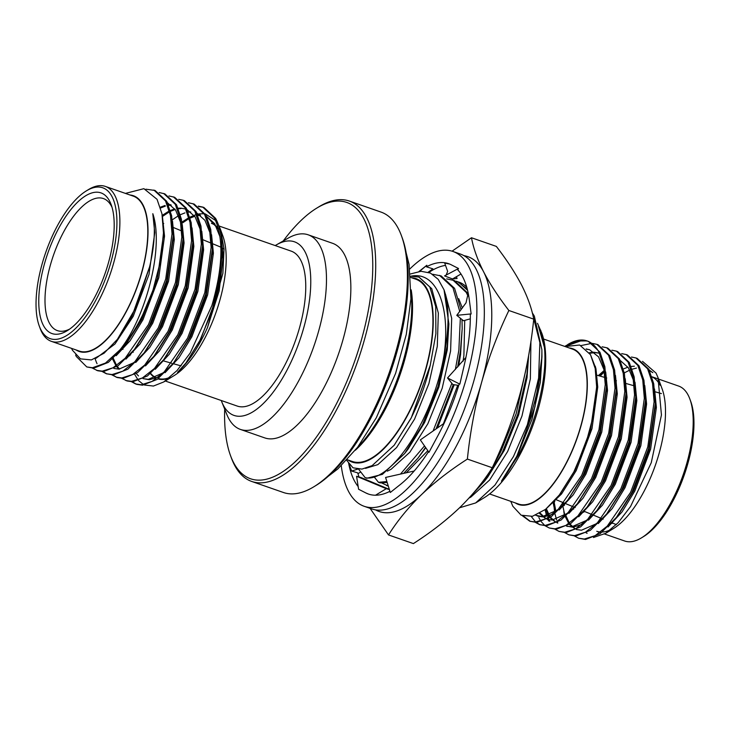 <?xml version="1.0" encoding="UTF-8"?>
<svg xmlns="http://www.w3.org/2000/svg" width="730" height="730" viewBox="0 0 730 730"><rect width="100%" height="100%" fill="white"/><g stroke="black" fill="none" stroke-linecap="round" stroke-linejoin="round"><path stroke-width="1.09" d="M411.182 289.856A105.777 43.134 109.2 0 1 384.345 410.99A105.777 43.134 109.2 0 1 355.318 450.264M357.39 447.572A107.94 44.019 -70.8 0 0 383.004 411.346A107.94 44.019 -70.8 0 0 411.136 293.259M401.454 235.754L402.312 238.099A146.292 59.659 109.2 0 1 369.207 421.246A146.292 59.659 109.2 0 1 316.218 485.322L314.092 486.627A148.455 60.535 -70.8 0 0 367.856 421.602A148.455 60.535 -70.8 0 0 401.454 235.754A148.455 60.535 -70.8 0 0 381.06 212.101L349.36 201.06A148.455 60.535 109.2 0 1 336.156 410.561A148.455 60.535 109.2 0 1 251.713 481.453A148.455 60.535 109.2 0 1 231.319 457.801L230.461 455.456A146.292 59.659 -70.8 0 0 333.783 408.909A146.292 59.659 -70.8 0 0 372.19 251.713A146.292 59.659 -70.8 0 0 316.565 208.232A146.292 59.659 -70.8 0 0 283.267 240.937M251.713 481.453L283.413 492.495A148.455 60.535 -70.8 0 0 314.092 486.627M224.685 409.147A146.292 59.659 -70.8 0 0 230.461 455.456M222.112 234.941A82.034 33.452 -70.8 0 0 221.026 232.587A82.034 33.452 -70.8 0 0 220.104 230.936M218.416 228.499A82.034 33.452 -70.8 0 0 211.417 223.353M219.036 226.008L291.197 251.138A82.034 33.452 109.2 0 1 300.806 260.373A82.034 33.452 109.2 0 1 290.303 353.685A82.034 33.452 109.2 0 1 237.241 406.072L165.281 381.014M221.217 232.231A82.463 33.626 109.2 0 1 221.619 233.034M220.469 229.448L222.896 236.082A82.463 33.626 109.2 0 1 216.199 311.883A82.463 33.626 109.2 0 1 174.361 375.439L163.757 381.945L177.071 370.53L190.229 352.973L211.873 305.596A94.553 38.562 -70.8 0 0 221.546 239.933L222.093 253.283L219.182 282.182L211.481 312.413L199.865 340.499L185.904 363.038L177.536 372.355C188.641 362.116 198.615 347.206 207.466 327.615L222.878 273.349L224.037 248.802L220.469 229.448L218.626 225.178M169.241 378.012A82.463 33.626 109.2 0 1 157.89 378.879M155.134 377.72A82.463 33.626 109.2 0 1 150.426 373.687M134.813 374.636L138.079 379.974M138.627 380.631L143.463 384.555M144.412 385.011L153.428 386.051L163.766 381.945M202.73 207.064L203.935 207.493L215.596 218.343C218.662 224.083 220.652 231.282 221.546 239.933M198.25 206.152L202.73 207.074L214.392 217.923C223.845 237.907 223.006 267.134 211.873 305.596M188.477 202.748L194.162 204.09L205.823 214.939L210.742 229.475L212.321 249.414L205.76 294.035L188.787 338.583L173.448 363.102L157.187 379.39L142.551 385.185L136.848 384.372M136.254 384.153L132.276 381.79M192.957 203.67L204.619 214.52L209.528 229.056L211.125 247.406L204.811 292.639L187.573 338.154L164.268 371.853L152.15 381.379L141.337 384.765L135.643 383.953L131.601 381.79M184.398 200.686L196.051 211.536L200.969 226.081L202.557 246.01L195.987 290.631L179.014 335.179L163.684 359.698L147.414 375.987L132.778 381.781L127.084 380.969L121.828 378.386M178.704 199.345L183.184 200.266L194.846 211.116L199.755 225.652L201.352 244.002L195.038 289.235L177.81 334.751L154.495 368.449L142.377 377.976L131.573 381.361L125.87 380.549M168.94 195.941L174.625 197.282L186.287 208.132L191.196 222.677L192.784 242.615L186.214 287.237L169.241 331.776L153.911 356.295L137.642 372.583L123.005 378.377L117.311 377.565L112.064 374.983M116.709 377.346L112.739 374.992M173.411 196.863L185.073 207.712L189.992 222.249L191.579 240.599L185.265 285.832L168.037 331.356L144.722 365.046L132.605 374.581L121.8 377.957L116.097 377.145M159.167 192.537L164.852 193.879L176.514 204.728L181.423 219.274L183.011 239.212L176.45 283.833L159.468 328.372L144.138 352.891L127.869 369.179L113.232 374.974L106.334 373.742M106.945 373.942L102.966 371.588M163.648 193.459L175.3 204.309L180.219 218.854L181.816 237.195L175.492 282.428L158.264 327.952L134.95 361.642L122.832 371.178L112.028 374.554L106.325 373.742L102.291 371.579M145.891 189.198L155.079 190.475L166.741 201.325L171.65 215.87L173.238 235.808L166.677 280.429L149.705 324.969L134.366 349.488L118.105 365.776L103.468 371.57L97.765 370.758L92.518 368.175M153.875 190.055L165.528 200.905L170.446 215.45L172.043 233.801L165.719 279.024L148.491 324.549L125.186 358.238L113.059 367.774L102.255 371.15L96.561 370.338M198.797 206.535L203.323 207.293M97.053 363.723L96.415 362.317M96.342 362.144L95.082 358.713M125.423 193.404L143.91 188.668L157.041 199.317L161.96 213.762L163.465 232.916L160.6 260.692L152.908 290.449A94.553 38.562 109.2 0 1 120.003 349.825L105.476 363.065L92.482 367.747L86.788 366.935L76.303 356.495L75.628 354.999M76.039 349.935A82.463 33.626 -70.8 0 0 130.789 302.585A82.463 33.626 -70.8 0 0 143.043 205.002A82.463 33.626 -70.8 0 0 129.995 195.001M120.003 349.825C145.836 317.495 164.305 247.342 152.807 213.689C155.6 228.125 154.541 245.818 149.623 266.76L136.537 306.5L117.43 339.304L104.098 353.201L91.378 359.926L80.483 358.868L72.443 350.236L71.558 348.374M51.365 341.339L79.278 351.066A82.034 33.452 -70.8 0 0 132.349 298.67A82.034 33.452 -70.8 0 0 142.852 205.367A82.034 33.452 -70.8 0 0 133.243 196.124L105.321 186.405A82.034 33.452 109.2 0 1 114.929 195.64A82.034 33.452 109.2 0 1 104.426 288.952A82.034 33.452 109.2 0 1 51.365 341.339A82.034 33.452 109.2 0 1 41.756 332.104A82.034 33.452 109.2 0 1 40.095 328.272L39.237 325.927A79.871 32.576 -70.8 0 0 40.853 329.659A79.871 32.576 -70.8 0 0 95.648 300.514A79.871 32.576 -70.8 0 0 112.101 196.79A79.871 32.576 -70.8 0 0 86.24 190.95A79.871 32.576 -70.8 0 0 45.716 252.507A79.871 32.576 -70.8 0 0 39.237 325.927M43.262 325.169A74.478 30.368 109.2 0 1 58.61 228.454A74.478 30.368 109.2 0 1 109.692 201.279A74.478 30.368 109.2 0 1 111.206 204.756A74.478 30.368 109.2 0 1 105.166 273.212A74.478 30.368 109.2 0 1 67.37 330.617A74.478 30.368 109.2 0 1 43.262 325.169M112.055 207.384A69.916 28.516 -70.8 0 0 111.59 206.435A69.916 28.516 -70.8 0 0 104.025 198.797A69.916 28.516 -70.8 0 0 58.5 242.479A69.916 28.516 -70.8 0 0 49.22 322.751A69.916 28.516 -70.8 0 0 58.044 330.827A69.916 28.516 -70.8 0 0 69.669 329.084M224.064 249.386A62.689 25.568 -70.8 0 0 222.048 247.808M220.843 247.16A62.689 25.568 -70.8 0 0 220.515 247.014L212.266 243.601M221.263 400.514A91.916 37.485 -70.8 0 0 221.82 401.965A91.916 37.485 -70.8 0 0 286.269 371.524A91.916 37.485 -70.8 0 0 310.478 273.586A91.916 37.485 -70.8 0 0 276.56 244.778A91.916 37.485 -70.8 0 0 275.228 245.572M221.82 401.965L226.775 414.348A103.04 42.021 -70.8 0 0 240.416 429.423A103.04 42.021 -70.8 0 0 299.026 380.221A103.04 42.021 -70.8 0 0 308.188 234.814A103.04 42.021 -70.8 0 0 288.14 238.153L276.56 244.778M240.416 429.423L264.789 437.909A103.04 42.021 -70.8 0 0 323.399 388.716A103.04 42.021 -70.8 0 0 332.57 243.3L308.188 234.814M347.27 459.717L352.316 461.479A96.506 39.356 -70.8 0 0 407.212 415.397A96.506 39.356 -70.8 0 0 415.799 279.207L410.753 277.446M348.037 459.982A97.145 39.612 -70.8 0 0 407.367 415.698A97.145 39.612 -70.8 0 0 411.51 277.719M346.695 460.338L353.019 467.82L361.943 469.098L372.154 465.612L394.191 445.236L410.999 418.226C419.385 401.692 425.809 384.016 430.271 365.201L435.883 333.72L435.719 306.591L429.815 286.963L418.865 277.062L411.045 276.232M410.47 276.296C436.586 270.319 450.592 306.554 444.168 354.397A107.94 44.019 109.2 0 0 444.05 289.856L438.228 279.353L430.481 273.102L421.055 271.277L410.442 273.978M537.499 323.317L541.833 333.254A97.145 39.612 109.2 0 1 519.842 454.872A97.145 39.612 109.2 0 1 484.656 497.413L476.206 502.605M540.72 330.206L544.398 347.316C547.518 376.653 536.577 421.757 518.346 455.264L501.428 481.152C506.912 473.98 512.131 465.466 517.068 455.611L534.935 406.875L541.952 356.696L541.879 349.652L534.351 316.145L532.279 312.796M541.879 349.652A107.94 44.019 -70.8 0 1 527.352 424.796L513.445 456.579L494.958 485.103L475.668 502.943L459.544 507.788M604.549 533.995L624.679 541.012A82.034 33.452 -70.8 0 0 641.633 537.764A82.034 33.452 -70.8 0 0 683.253 474.546A82.034 33.452 -70.8 0 0 689.905 399.146A82.034 33.452 -70.8 0 0 688.244 395.304A82.034 33.452 -70.8 0 0 678.635 386.07L658.533 379.071M611.904 522.862A82.034 33.452 -70.8 0 0 612.05 523.447M624.278 372.893L629.744 370.101M632.171 369.188L636.478 368.093M649.253 370.055L652.83 372.656L649.563 370.676M593.481 537.499L605.727 533.302L618.182 522.707L630.556 506.52L651.269 462.683L661.444 414.959L657.995 377.583L656.06 373.112L642.5 361.359M515.334 502.924A82.463 33.626 -70.8 0 0 570.084 455.575A82.463 33.626 -70.8 0 0 582.339 358.001A82.463 33.626 -70.8 0 0 569.29 347.991M565.075 346.522L579.684 345.016L590.488 354.689L595.196 368.486L596.638 386.781L593.673 414.54L585.743 444.105L573.798 472.009L559.308 495.013L545.538 509.367L532.416 516.302L521.165 515.207L512.871 506.301L510.763 501.337M587.039 340.91L576.873 341.001L567.538 344.66A94.553 38.562 109.2 0 1 587.039 340.91C591.72 342.516 595.616 346.13 598.746 351.778L603.655 366.323L605.252 384.673L598.938 429.897L581.701 475.422L558.395 509.111L546.277 518.647L535.464 522.023L529.77 521.211L536.678 522.443L551.314 516.648L567.575 500.36L582.914 475.841L599.887 431.302L606.447 386.681L604.869 366.743L599.951 352.198L588.289 341.348L587.039 340.91M564.856 346.44A94.553 38.562 109.2 0 1 566.644 345.235M583.772 512.214A82.034 33.452 109.2 0 1 583.617 511.474M652 376.863A82.034 33.452 109.2 0 1 660.148 385.239M587.686 341.147L582.148 340.381L565.969 346.13M535.501 522.452L539.543 524.614L545.237 525.427L556.041 522.05L568.168 512.515L591.473 478.825L608.711 433.301L615.025 388.077L613.428 369.727L608.519 355.181L596.857 344.332L592.377 343.41M591.711 343.374L581.126 345.555M539.543 524.614L546.451 525.846L561.087 520.052L577.348 503.764L592.687 479.245L609.659 434.706L616.22 390.085L614.633 370.147L609.723 355.601L598.062 344.752L596.857 344.332M545.273 525.856L549.316 528.018L555.01 528.83L565.814 525.454L577.932 515.918L601.246 482.229L618.474 436.704L624.798 391.481L623.201 373.13L618.283 358.585L606.63 347.736L602.15 346.814M549.316 528.018L556.223 529.25L570.851 523.456L587.121 507.167L602.451 482.649L619.432 438.109L625.993 393.488L624.405 373.55L619.496 359.005L607.834 348.155L606.63 347.736M555.046 529.259L559.08 531.422L564.783 532.234L575.587 528.858L587.705 519.322L611.019 485.633L628.247 440.108L634.562 394.875L632.974 376.534L628.055 361.989L616.394 351.139L611.923 350.218M559.089 531.422L565.987 532.654L580.624 526.859L596.894 510.571L612.224 486.052L629.196 441.513L635.766 396.892L634.178 376.954L629.269 362.409L617.607 351.559L616.394 351.139M564.819 532.663L568.852 534.825L574.556 535.637L585.36 532.261L597.478 522.726L620.792 489.027L638.02 443.512L644.334 398.279L642.738 379.928L637.828 365.392L626.167 354.543L621.686 353.621M545.055 509.75L546.606 515.909M547.701 518.948L548.604 520.983M568.852 534.825L575.76 536.057L590.397 530.263L606.667 513.975L621.996 489.456L638.969 444.908L645.539 400.286L643.951 380.357L639.033 365.812L627.38 354.962L626.167 354.543M546.04 508.965L548.203 517.497M548.549 518.455L549.809 521.402M574.583 536.066L578.625 538.229L584.328 539.041L595.133 535.656L607.25 526.129L630.556 492.431L647.793 446.915L654.107 401.683L652.51 383.332L647.601 368.796L635.939 357.946L631.459 357.025M603.281 371.178L598.91 375.758M553.532 501.875L554.627 512.077M554.964 513.829L556.579 519.933M557.474 522.351L557.738 522.99M578.625 538.229L585.533 539.461L600.169 533.667L616.43 517.378L631.769 492.859L648.742 448.311L655.303 403.69L653.724 383.761L648.806 369.216L637.153 358.366L635.939 357.946M604.486 371.597L600.169 376.123M554.672 500.616L554.718 501.747M522.379 515.763L529.77 521.211M523.592 516.192L530.381 521.412M531.294 516.539L535.656 522.014M536.176 522.461L540.154 524.815M538.831 517.579L540.802 521.047M541.258 521.695L544.744 525.445M543.549 339.021L572.539 349.123A82.034 33.452 109.2 0 1 582.148 358.357A82.034 33.452 109.2 0 1 571.645 451.669A82.034 33.452 109.2 0 1 518.583 504.056L489.593 493.964M527.352 424.796L538.612 378.085L539.871 342.598L533.137 316.318M471.261 495.57L484.419 481.316L502.14 452.837L517.762 414.357L526.932 374.015L528.557 355.921M493.681 464.691L500.524 452.281L516.146 413.791L525.673 370.703M468.195 293.597L454.452 280.566L446.678 278.878M468.03 296.079L466.26 292.429L452.837 280.001M386.882 481.545L378.478 482.32L380.093 482.886L387.165 482.457M403.672 473.368L417.943 458.166L425.535 447.39M400.478 474.089L424.504 445.902M433.082 431.001L451.852 383.323M436.047 428.93L453.266 384.582M457.619 367.08L460.457 350.865L462.181 328.619L462.008 319.548M461.068 309.776L454.58 288.359L441.157 275.931L432.562 274.243M455.347 369.526L458.841 350.3L460.347 318.207M459.754 311.473L452.965 287.793L439.542 275.374M444.168 354.397C433.821 418.299 390.915 483.379 365.183 477.694L358.613 469.189M365.52 468.377L377.83 464.636L396.582 447.554L414.558 419.12L428.893 383.606L437.288 346.385L438.338 313.07L431.74 288.688L419.084 277.135M378.478 482.32L374.736 477.612M387.32 471.151L391.125 469.262L409.877 452.189L427.853 423.747L442.197 388.241L450.592 351.011L451.688 318.307L445.437 294.062M406.245 472.794L427.816 450.684M443.411 423.792L457.728 385.267M463.048 361.222L463.888 355.647L464.727 320.397M462.364 308.087L458.732 298.698M469.034 498.042L470.905 497.048L489.657 479.975L507.633 451.532L521.968 416.018L530.363 378.797L530.92 341.33M484.419 481.316L487.85 476.882L504.302 450.373L518.647 414.868L527.042 377.638L528.62 355.583M417.943 458.166L425.763 447.709M437.462 427.944L454.233 384.728M458.677 365.94L460.557 354.488L462.181 328.619M365.183 477.694L366.798 478.26L382.401 474.363L404.648 453.54L408.079 449.096L424.531 422.597L438.867 387.082L447.262 349.852L448.886 323.983L444.05 289.856M394.191 445.236L411.236 417.962L430.271 365.201M404.648 453.54L422.369 425.061L437.982 386.571L447.152 346.239L448.886 323.983M563.825 511.557L564.399 515.48M564.454 504.229L564.491 505.151M689.905 399.146L690.762 401.482A79.871 32.576 109.2 0 1 684.284 474.902A79.871 32.576 109.2 0 1 643.76 536.459L641.633 537.764M610.919 529.588A82.034 33.452 109.2 0 1 602.35 532.033M600.598 532.033A82.034 33.452 109.2 0 1 596.757 531.285L600.005 532.416M657.995 377.583L662.192 389.081A82.463 33.626 109.2 0 1 655.494 464.873A82.463 33.626 109.2 0 1 613.656 528.429L605.727 533.302M617.991 515.316L633.695 490.66L649.235 449.735L655.248 406.263M562.438 502.313L562.648 504.503M562.839 506.082L564.81 515.207M565.321 516.721L568.816 523.602M569.427 524.423L575.203 529.067M576.353 529.515L581.472 530.217L596.501 523.684M606.667 513.975L623.922 487.257L639.462 446.331L645.475 405.287L645.539 400.286M604.294 370.365L598.354 375.603M553.039 502.404L555.165 512.186M566.58 526.111L571.709 526.823L586.737 520.289M598.445 508.509L614.158 483.853L629.698 442.927L635.702 401.883L635.766 396.892M633.686 380.877L628.375 367.792L620.245 360.474M595.379 366.314L594.841 366.725M545.575 509.339L549.27 516.803M549.891 517.616L555.658 522.26M588.681 505.105L604.385 480.449L619.925 439.524L625.929 398.48L625.993 393.488M539.534 513.436L545.885 518.857M547.035 519.304L552.163 520.015L567.192 513.482M577.348 503.764L594.612 477.046L610.152 436.12L616.166 392.658M599.321 353.11L593.645 352.216L589.302 352.754M535.701 515.261L542.39 516.612L557.419 510.078M567.575 500.36L584.839 473.642L600.379 432.717L606.393 389.254M604.367 370.667L598.545 356.833L589.557 349.707L586.117 348.922M560.092 493.982L575.067 470.239L590.606 429.313L596.62 387.475M573.552 508.418L573.643 509.175M586.172 532.891L587.139 533.274M608.017 526.987L622.015 511.958L634.817 491.053L650.622 449.105L656.37 407.431L654.545 388.962M634.37 366.214L631.158 366.442M627.946 367.163L623.356 368.969M563.56 502.778L563.606 503.371M563.779 505.014L563.87 505.771M566.078 516.064L569.4 523.209M569.975 524.058L575.359 528.976M598.244 523.583L612.242 508.555L625.044 487.649L640.849 445.702L646.597 404.028L644.773 385.559M604.476 371.497L599.522 375.932M553.979 501.382L555.941 511.474M566.626 526.084L572.822 527.206L582.011 524.478M588.471 520.18L602.469 505.151L615.271 484.245L631.076 442.298L636.825 400.624L635 382.155M595.644 367.354L595.069 367.81M546.359 508.71L549.854 516.402M550.438 517.251L555.813 522.169M556.862 522.689L557.82 523.063M578.707 516.776L592.696 501.747L605.498 480.842L621.303 438.894L627.061 397.22L625.236 378.751M540.145 513.08L546.049 518.774M547.089 519.286L548.048 519.66M568.935 513.382L582.923 498.344L595.726 477.438L611.53 435.491L617.288 393.817L615.463 375.348M599.476 353.192L594.767 352.599L589.676 353.32M535.93 515.17L538.284 516.256L543.503 516.995L552.701 514.267M559.162 509.978L573.15 494.94L585.962 474.035L601.757 432.087L607.515 390.422L605.69 371.944M589.557 349.707L586.436 349.241M545.702 509.239L561.525 493.982L576.189 470.631L591.993 428.692L597.742 387.019L595.945 368.668L590.497 354.716M316.565 208.232L318.691 206.928A148.455 60.535 109.2 0 1 349.36 201.06M544.398 347.316L538.503 326.474M501.428 481.152L517.597 455.009L531.942 419.495L540.337 382.274L541.952 356.696M173.046 363.613L179.288 365.392A62.689 25.568 -70.8 0 0 181.159 365.748M86.24 190.95L88.367 189.645A82.034 33.452 109.2 0 1 105.321 186.405M152.908 290.449L139.932 321.565L124.593 346.084L108.332 362.372L93.696 368.166L86.788 366.935M149.623 266.76L132.084 315.962L117.43 339.304M163.411 235.215L157.397 278.44L141.857 319.366L126.153 344.022M173.183 238.381L167.17 281.844L151.63 322.769L135.926 347.425M167.499 202.794L175.62 210.112L180.93 223.197M183.011 239.212L182.947 244.203L176.943 285.248L161.403 326.173L145.69 350.829M133.982 362.609L118.954 369.143L113.825 368.431M160.344 207.201L164.998 205.495M168.42 204.847L170.729 204.738M192.784 242.615L192.72 247.607L186.707 288.651L171.176 329.577L155.463 354.232M118.954 369.143L116.672 366.743M116.061 365.922L112.566 359.041M162.252 215.377L168.411 211.445M170.382 210.486L174.771 208.899M178.193 208.251L180.493 208.141M181.113 208.169L185.785 209.09M187.035 209.592L195.165 216.919L200.467 230.005M202.557 246.01L202.493 251.01L196.48 292.055L180.94 332.98L165.236 357.636M196.808 212.996L204.929 220.323L210.24 233.408M212.266 251.987L206.252 295.458L190.713 336.384L173.448 363.102M163.292 372.811L148.263 379.345L143.144 378.642M138.49 375.941L136.218 373.55M129.712 355.811L129.63 355.209M181.916 222.093L187.948 218.252M189.919 217.294L194.308 215.706M197.739 215.058L200.038 214.948M206.581 216.399L214.702 223.727L220.013 236.812M222.039 255.646L216.025 298.862L200.485 339.788L185.904 363.038M152.807 213.689L154.76 232.742L149.011 274.407L133.207 316.355L114.957 344.012L96.059 358.275M162.425 216.445L164.533 236.137L158.775 277.811L142.971 319.758L130.168 340.664L116.179 355.702M172.481 221.071L174.306 239.54L168.548 281.214L152.743 323.162L139.941 344.067L125.952 359.105M182.254 224.475L184.079 242.944L178.321 284.618L162.516 326.565L149.714 347.471L135.716 362.5M160.582 208.004L165.418 206.079M168.63 205.358L171.221 205.13M192.017 227.879L193.842 246.348L188.094 288.022L172.289 329.969L159.487 350.874L145.489 365.903M119.592 369.097L117.229 366.378M116.645 365.529L113.323 358.384M162.425 216.482L168.758 212.248M170.601 211.289L175.191 209.483M178.403 208.762L180.985 208.534M201.79 231.282L203.615 249.751L197.867 291.425L182.062 333.373L169.26 354.278L155.262 369.307M172.307 219.803L178.531 215.651M180.374 214.693L184.964 212.886M188.176 212.165L190.758 211.937M211.563 234.686L213.388 253.155L207.639 294.829L191.835 336.776L179.023 357.673L165.035 372.711M158.574 377.009L149.385 379.737L143.034 378.605M130.661 354.899L130.57 354.141M182.08 223.207L188.294 219.055M190.147 218.097L194.737 216.29M197.949 215.56L200.531 215.341M206.535 216.317L218.653 229.485M221.336 238.09L223.161 256.559L219.137 290.987L207.466 327.615M215.66 220.496L205.221 213.881M204.172 213.726L198.934 213.89M196.452 214.447L189.891 217.184M150.718 373.45A82.034 33.452 -70.8 0 0 156.594 377.957M158.328 378.56A82.034 33.452 -70.8 0 0 170.117 377.291M409.831 268.969A134.922 55.024 109.2 0 1 452.928 251.458L460.374 254.049A134.922 55.024 109.2 0 1 476.179 269.242A134.922 55.024 109.2 0 1 458.905 422.716A134.922 55.024 109.2 0 1 371.625 508.883L364.179 506.292A134.922 55.024 109.2 0 1 348.383 491.098A134.922 55.024 109.2 0 1 341.284 465.795M452.928 251.458A134.922 55.024 109.2 0 1 468.733 266.651A134.922 55.024 109.2 0 1 451.459 420.124A134.922 55.024 109.2 0 1 364.179 506.292M419.02 271.46L426.822 265.264L426.439 266.815A121.965 49.74 109.2 0 1 448.676 263.694A121.965 49.74 109.2 0 1 451.249 264.789A121.965 49.74 109.2 0 1 451.733 265.045L458.522 268.503L457.774 269.845A121.965 49.74 109.2 0 1 462.957 277.427A121.965 49.74 109.2 0 1 469.335 299.984A121.965 49.74 109.2 0 1 469.454 300.915L471.133 313.909L470.312 314.511A121.965 49.74 109.2 0 1 464.207 365.31A121.965 49.74 109.2 0 1 463.915 366.57L459.845 384.126L447.526 377.967L452.819 384.518L458.759 385.422M459.243 383.825A121.965 49.74 109.2 0 1 437.827 435.819A121.965 49.74 109.2 0 1 437.233 436.914L428.966 452.335L420.334 439.889L444.105 423.309M428.51 451.678A121.965 49.74 109.2 0 1 400.259 484.574A121.965 49.74 109.2 0 1 399.593 485.094L390.295 492.485L385.595 477.438L414.184 471.005M389.929 491.327A121.965 49.74 109.2 0 1 368.44 494.055A121.965 49.74 109.2 0 1 365.867 492.96A121.965 49.74 109.2 0 1 365.383 492.704L358.594 489.246L356.578 476.279L361.195 477.621L389.309 489.346M358.184 486.572A121.965 49.74 109.2 0 1 348.529 462.637M359.05 477A121.965 49.74 109.2 0 1 357.737 472.894L351.623 471.042L348.612 462.747M429.897 271.743A121.965 49.74 109.2 0 1 445.519 265.391M365.867 492.96L368.504 494.082M429.176 272.546L432.89 268.841L426.439 266.815M451.249 264.789L450.227 264.306M449.689 264.077L444.679 263.037L447.645 271.368L446.139 275.064L444.552 275.904L452.545 278.96L460.986 274.015M426.822 265.264L419.522 271.396M428.2 272.199L432.89 268.841M458.522 268.503L446.139 275.064M452.545 278.96L457.071 278.486L456.396 276.697M468.204 293.122L466.023 302.831L456.779 315.333L463.495 320.744L470.312 318.827M471.133 313.909L456.779 315.333M465.895 357.508L447.526 377.967M389.382 489.574L386.289 488.68L375.53 495.214M389.829 490.989L388.871 491.837M386.289 488.68L356.578 476.279M357.718 469.107L351.623 471.042M360.684 472L357.965 473.688M388.269 486.007L381.781 483.023M455.995 281.178L457.509 281.634L467.282 289.144M467.574 290.312L460.666 284.043M386.517 485.496L387.949 485.998A107.94 44.019 -70.8 0 0 388.305 486.116M466.798 287.346A107.94 44.019 -70.8 0 0 462.491 283.815A107.94 44.019 -70.8 0 0 458.951 282.127A107.94 44.019 -70.8 0 0 458.86 282.099M375.466 509.85A134.922 55.024 -70.8 0 0 421.402 494.721A134.922 55.024 -70.8 0 0 481.572 382.502A134.922 55.024 -70.8 0 0 483.625 271.834A134.922 55.024 -70.8 0 0 463.988 255.673M452.062 251.175L471.48 237.752L496.354 246.412C506.821 260.017 515.243 272.892 521.594 285.065C527.699 297.137 531.75 308.507 533.739 319.147C531.066 345.39 526.33 370.913 519.541 395.724C512.506 420.443 503.408 444.451 492.257 467.738C483.36 481.846 472.392 495.25 459.371 507.952C446.076 520.572 430.746 532.453 413.39 543.595L388.515 534.935L370.073 508.345M492.257 467.738L467.383 459.079C450.009 470.239 434.678 482.119 421.402 494.721C408.362 507.432 397.403 520.837 388.515 534.935M471.48 237.752C473.469 248.401 477.52 259.761 483.625 271.834C489.976 284.007 498.389 296.891 508.865 310.487C497.714 333.774 488.616 357.782 481.572 382.502C474.783 407.313 470.056 432.835 467.383 459.079M533.739 319.147L508.865 310.487M457.509 281.634L462.491 283.815M328.354 476.197L337.798 468.961L357.6 447.308L376.342 417.697L395.623 373.322L406.291 334.386L410.926 298.889L409.065 264.324L406.154 252.79M136.857 384.372L135.643 383.953M184.389 200.686L183.184 200.266M211.052 243.099L202.465 239.549M181.651 230.926L173.594 227.596M163.73 223.517L163.191 223.289M555.649 499.502L563.962 502.943M565.12 503.426L573.342 506.821M574.501 507.304L575.194 507.596M583.863 511.183L592.076 514.577M593.235 515.061L601.438 518.455M602.597 518.939L603.163 519.176M611.95 522.808L616.348 524.633M651.972 376.78L658.214 378.961M619.487 513.418L616.43 517.378M655.248 408.69L655.303 403.69M599.941 506.62L596.894 510.571M590.178 503.216L587.121 507.167M616.156 395.076L616.22 390.085M606.393 391.672L606.447 386.681M560.859 493.005L559.308 495.013M596.62 388.278L596.638 386.781M567.593 526.467L566.48 526.074M538.284 516.256L537.161 515.873M597.058 375.229L605.033 377.51M606.238 377.848L606.739 377.994M615.974 380.622L616.43 380.759M626.103 383.515L634.215 385.823M655.102 391.782L661.407 393.579M171.787 363.257L163.849 360.994M133.207 352.252L132.358 352.015M122.987 349.341L122.175 349.104M212.321 249.414L212.266 254.414M163.684 359.698L166.732 355.738M153.911 356.295L156.959 352.344M144.138 352.891L147.195 348.94M173.238 235.808L173.174 240.8M134.366 349.488L137.422 345.536M124.593 346.084L127.65 342.133M163.465 232.916L163.401 237.396M222.029 257.818L222.093 253.283M158.291 378.578L160.709 379.418"/></g></svg>

